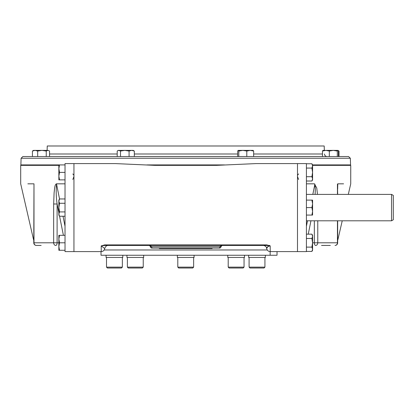 <?xml version="1.0" encoding="UTF-8"?>
<svg xmlns="http://www.w3.org/2000/svg" width="414" height="414" viewBox="0 0 414 414"><rect width="100%" height="100%" fill="white"/><g stroke="black" fill="none" stroke-linecap="round" stroke-linejoin="round"><path stroke-width="0.62" d="M106.512 267.134L107.392 268.013L121.473 268.013L122.353 267.134L106.512 267.134L106.512 257.451M177.797 267.134L178.677 268.013L192.758 268.013L193.638 267.134L177.797 267.134L177.797 257.451M128.268 268.013L127.388 267.134L128.268 268.013L142.354 268.013L143.234 267.134L127.388 267.134L127.388 257.451M228.207 267.134L229.087 268.013L243.168 268.013L244.048 267.134L228.207 267.134L228.207 257.451M192.758 268.013L193.638 267.134L193.638 257.451M249.088 267.134L249.968 268.013L264.049 268.013L264.929 267.134L249.088 267.134L249.088 257.451M347.217 156.549L24.219 156.549M79.788 156.549L70.106 156.549M301.335 156.549L291.653 156.549M21.295 165.352L20.871 164.912L21.104 158.246L350.337 158.246L348.578 156.549L338.435 156.549L338.435 151.053L337.871 150.386L325.901 150.386L322.47 151.053L322.972 150.386L325.901 150.386L329.327 151.053L329.327 156.549L322.47 156.549L322.47 151.053M49.085 150.743L47.9 150.386L46.244 151.053L46.244 156.549L49.551 156.549L49.551 151.053L49.085 150.743L47.9 150.386L35.05 150.386L32.421 151.053L32.421 156.549L22.863 156.549L21.104 158.246M20.871 164.912L58.86 164.912L58.86 179.873L65.024 179.873M146.939 164.912L224.497 164.912M311.913 168.068L312.575 172.39L311.908 176.711L312.575 178.869L311.908 181.027L312.575 179.873L312.575 164.907L350.57 164.912L350.337 158.246M47.098 150.386L47.253 145.987L324.188 145.987L324.338 150.386M108.214 245.44L108.209 245.44C106.698 245.342 105.539 246.371 104.721 248.519C104.328 250.418 103.164 251.448 101.228 251.598L73.946 251.598L73.946 163.587L115.242 163.587L154.753 165.352L216.682 165.352L256.194 163.587L297.49 163.587L297.49 251.598L297.49 163.587L306.417 163.587L306.417 251.598L270.207 251.598L270.207 245.895C265.151 247.044 267.423 248.535 266.719 248.509C266.238 248.545 266.823 247.789 268.469 246.242M159.318 248.079L159.318 248.519L161.077 248.519L161.077 248.079M161.077 248.519L212.123 248.519L212.123 248.079M266.725 245.44L270.207 245.895L266.725 244.902L266.725 245.44L104.706 245.44L101.228 245.895L104.711 244.902L104.711 245.44L108.204 245.44L104.711 245.435M104.721 248.519L101.228 245.895L101.228 251.598M321.533 245.435L330.331 245.44M337.664 194.394L337.446 184.132L337.777 183.832L343.589 183.832L337.777 183.832L337.664 189.012M41.157 245.44L36.416 245.44A2.639 2.427 -90 0 1 33.989 242.801L33.777 242.801A2.639 2.639 0 0 0 36.416 245.44M33.777 242.801L33.989 183.832L33.989 242.801L53.665 242.801A2.639 2.111 90 0 0 55.781 245.44A2.639 1.32 90 0 0 57.101 242.801L53.665 242.801L53.665 203.983L54.105 192.691C54.586 189.757 54.519 183.407 57.028 183.832L56.552 184.121L59.538 198.958L58.86 201.116L59.528 203.274L58.86 207.595L58.86 215.073L59.528 216.232L65.024 216.232M306.417 226.22L307.509 220.797M312.818 194.394L314.883 184.121L315.354 189.079L315.121 194.394M306.417 183.832L314.407 183.832L316.762 188.008L317.466 194.394M314.407 183.832L314.883 184.121M56.552 184.121C55.947 190.445 56.128 197.069 57.101 203.983L53.665 203.983M63.011 216.232L65.024 226.22M297.49 176.462L298.603 179.485M72.833 179.485L73.946 176.462M222.246 245.44L219.601 246.76L219.601 248.079A1.32 1.32 0 0 0 220.921 246.76L150.515 246.76A1.32 1.32 0 0 0 151.834 248.079L151.834 246.76L149.231 245.44M150.515 246.76C150.323 245.983 149.951 245.549 149.397 245.455C149.951 245.549 150.323 245.983 150.515 246.76L149.449 245.461M219.601 248.079L151.834 248.079M220.926 246.76C221.117 245.983 221.49 245.549 222.039 245.455L220.921 246.76C221.076 246.019 221.449 245.585 222.039 245.455L221.987 245.461M73.946 175.313L72.833 173.932M297.49 175.313L298.603 173.932M337.664 239.292L337.979 239.292L337.664 240.343M269.328 245.44L269.659 245.44M33.777 240.343L33.456 239.292L33.777 239.292M27.852 183.832L33.989 183.832M216.682 165.352L154.753 165.352M58.86 165.352L20.7 165.352L20.7 183.832L33.456 239.292M348.309 194.394L350.736 183.832L350.741 165.352L312.575 165.352M57.028 183.832L65.024 183.832M126.948 255.252L126.948 257.451L143.674 257.451L143.674 255.252L143.674 257.451M106.072 255.252L106.072 257.451L122.792 257.451L122.792 255.252M227.767 255.252L227.767 257.451L244.488 257.451L244.488 255.252M248.648 255.252L248.648 257.451L265.369 257.451L265.369 255.252M177.358 255.252L177.358 257.451L194.078 257.451L194.078 255.252M267.242 249.973L104.199 249.973M277.028 251.598L277.028 255.252L101.011 255.252L101.011 251.598M270.151 255.252L270.151 251.598M246.796 151.053L242.806 150.386L250.222 150.386L253.653 151.053L253.151 150.386L250.222 150.386L246.796 151.053L246.796 156.549L237.688 156.549L237.688 151.053L238.122 150.427M238.252 150.386L238.816 151.053L242.806 150.386L238.252 150.386L241.114 150.386M253.653 151.053L253.653 156.549M238.816 151.053L238.816 156.549M338 150.427L337.306 151.053L337.306 156.549L329.327 156.549M337.306 151.053L333.317 150.386L329.327 151.053M339.014 156.549L339.014 151.053L338.129 150.541M46.244 156.549L37.679 156.549L37.679 151.053L35.05 150.386L40.008 150.386M35.05 150.386L33.503 150.386L32.421 151.053M46.244 151.053L41.964 150.386L37.679 151.053M134.333 151.053L131.704 150.386L133.251 150.386L134.333 151.053L134.333 156.549L129.075 156.549L129.075 151.053L124.79 150.386L118.29 150.386L117.203 151.053L117.203 156.549L120.51 156.549L120.51 151.053L118.859 150.386L117.669 150.743M132.682 150.386L124.79 150.386L120.51 151.053M131.704 150.386L129.075 151.053M124.79 150.386L126.746 150.386M391.541 220.797L391.541 194.394L393.3 195.408L393.3 219.777L391.541 220.797L306.417 220.797M314.34 220.797L314.34 242.801A2.639 1.32 90 0 0 315.659 245.44A2.639 2.111 -90 0 0 317.771 242.801L312.575 242.801L312.575 249.275L311.908 247.117L312.575 242.801L312.575 235.318L311.908 234.158L306.417 234.158M312.523 236.917L312.182 237.952M311.913 238.474L312.575 236.322L311.908 234.158M312.575 242.801L311.908 238.48L306.417 238.48M312.575 249.275L311.908 251.438L312.575 250.279L312.575 249.316M312.492 250.015L312.172 250.936M311.908 251.438L306.417 251.438M311.908 247.117L306.417 247.117M59.523 235.333L58.86 235.318L58.86 238.997M65.024 235.318L59.528 235.318L58.86 239.059L59.528 242.801L58.86 246.49M58.948 237.765L59 237.408M59.052 237.103L59.285 236.12M58.948 245.243L59.052 244.591M59.052 244.581L59.254 243.711M58.86 250.279L58.86 246.537L59.528 250.279L58.86 250.279M58.86 239.059L58.86 246.537M59.528 242.801L65.024 242.801M59.528 250.279L65.024 250.279M306.417 168.068L311.908 168.068L312.575 165.91L311.908 163.753L306.417 163.753M312.492 179.609L312.172 180.525M312.523 166.506L312.384 167.033M312.384 167.039L312.182 167.546M311.908 181.027L306.417 181.027M311.908 176.711L306.417 176.711M58.917 213.479L59.254 212.439M65.024 198.958L59.528 198.958L58.86 200.112L58.86 207.595L59.528 211.911L58.86 214.074L59.528 216.232M58.943 200.376L59.264 199.46M59.528 203.274L65.024 203.274M59.528 211.911L65.024 211.911M58.86 164.907L59.528 164.907L58.86 168.648L59.528 172.39L58.86 176.131L59.528 179.873M58.948 167.354L59 166.997M59.052 166.692L59.285 165.714M59.523 164.927L65.024 164.907M58.948 174.837L59.052 174.18M59.052 174.175L59.254 173.306M59.523 172.405L65.024 172.39M311.913 215.057L312.575 215.073L312.575 211.404M306.417 215.073L311.908 215.073L312.575 211.337L311.908 207.595L312.575 203.9M312.492 212.625L312.441 212.982M312.384 213.282L312.156 214.271M312.492 205.147L312.389 205.794M312.384 205.805L312.182 206.679M311.913 207.574L306.417 207.595M312.575 200.112L312.575 203.854L311.908 200.112L312.575 200.112M312.575 211.337L312.575 203.854M311.908 200.112L306.417 200.112M58.86 207.595L58.876 208.201M59.036 205.427L58.974 205.882M73.946 251.598L73.946 163.587L65.024 163.587L65.024 251.598L73.946 251.598M322.47 153.998L253.653 153.998M237.688 153.998L134.333 153.998M117.203 153.998L49.551 153.998M210.364 248.519L210.364 248.079M266.725 244.902L104.711 244.902M337.446 220.797L337.446 242.801A2.639 2.427 -90 0 1 335.019 245.44A2.639 2.639 0 0 0 337.664 242.801L317.771 242.801L317.771 220.797M337.446 184.132L337.446 194.394M310.95 220.797L308.254 234.158M58.86 242.801L57.101 242.801L57.101 203.983L58.86 212.724M63.414 235.318L59.569 216.232M122.353 267.134L122.353 257.451M143.234 267.134L143.234 257.451L143.234 267.134L142.354 268.013M244.048 267.134L244.048 257.451L244.048 267.134L243.168 268.013M264.929 267.134L264.929 257.451M324.467 153.998C324.664 155.555 325.544 156.404 327.107 156.549M350.146 165.352L350.57 164.912M263.226 245.44L263.232 245.44C263.79 245.166 266.87 246.553 266.714 248.519C267.108 250.418 268.272 251.448 270.207 251.598M337.664 220.797L337.664 242.801M337.979 239.292L342.233 220.797M337.933 150.386L338.548 150.743M391.541 194.394L306.417 194.394M312.575 164.907L311.908 163.753"/></g></svg>

